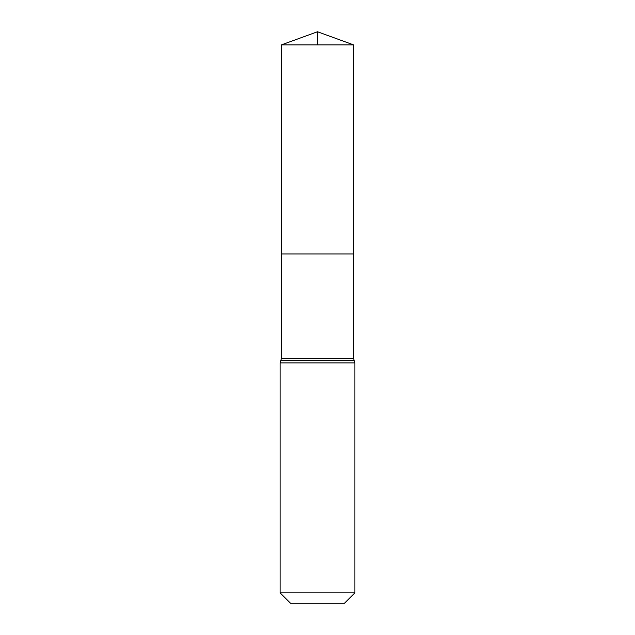 <?xml version="1.0" encoding="UTF-8"?>
<svg xmlns="http://www.w3.org/2000/svg" width="635" height="635" viewBox="0 0 635 635"><rect width="100%" height="100%" fill="white"/><g stroke="black" fill="none" stroke-linecap="round" stroke-linejoin="round"><path stroke-width="0.95" d="M281.464 358.291L281.464 253.944L353.536 253.944L281.464 253.944L281.464 44.863L353.536 44.863L353.536 358.291L281.464 358.291L280.789 360.593L354.211 360.593L353.536 358.291M280.114 592.86L354.886 592.86L344.495 603.25L290.505 603.25L280.114 592.86L280.114 362.902L280.789 360.593M281.464 44.863L317.5 31.75L353.536 44.863M317.5 44.863L317.5 31.75L281.464 44.863L281.464 253.944M280.114 362.902L354.886 362.902L354.211 360.593M354.886 592.86L354.886 362.902"/></g></svg>
